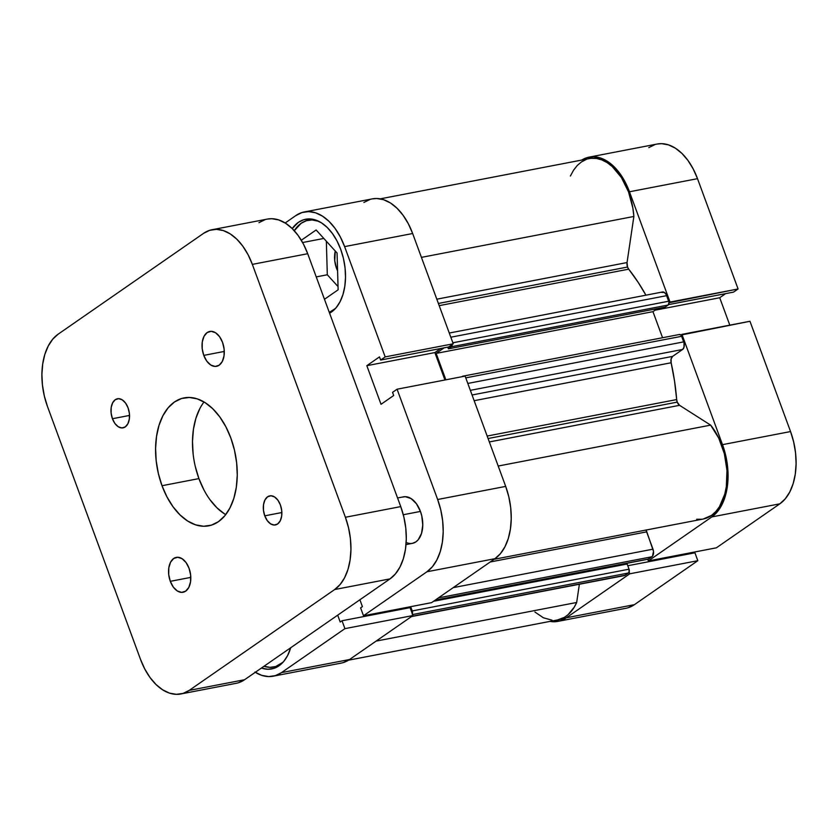 <?xml version="1.0" encoding="UTF-8"?>
<svg xmlns="http://www.w3.org/2000/svg" width="838" height="838" viewBox="0 0 838 838"><rect width="100%" height="100%" fill="white"/><g stroke="black" fill="none" stroke-linecap="round" stroke-linejoin="round"><path stroke-width="1.26" d="M589.104 157.135A56.261 34.253 79.1 0 1 629.464 191.776L697.509 178.672A56.261 34.253 -100.9 0 0 657.149 144.031L589.104 157.135A56.261 34.253 79.1 0 0 581.719 160.058L586.893 157.68L593.555 156.758L600.448 157.973L607.32 161.273L613.898 166.542L619.921 173.571L625.179 182.087L629.464 191.776L697.509 178.672L738.079 288.963L670.044 302.057L629.464 191.776L670.044 302.057L669.038 302.759L738.079 288.963L697.509 178.672L693.225 168.993L687.967 160.467L681.933 153.438L675.355 148.179L668.494 144.869L661.601 143.665L657.013 144.063M648.361 560.915L716.396 547.811L779.843 503.827L711.797 516.931L648.361 560.915L647.753 559.281L648.361 560.915L716.396 547.811L779.843 503.827L785.269 498.809L789.763 492.011L793.146 483.673L795.283 474.119L796.1 463.728L795.555 452.897L793.68 442.035L790.548 431.56L749.968 321.268L790.548 431.56L722.503 444.653L725.645 455.128L727.52 465.991L728.054 476.832L727.237 487.224L725.1 496.766L721.717 505.105L717.234 511.913L711.797 516.931L648.361 560.915M680.927 335.064L681.923 334.362L722.503 444.653L681.923 334.362L749.968 321.268L680.927 335.064M629.139 572.061L629.778 573.8L566.341 617.784L560.172 620.811L553.52 621.733L550.021 621.387A56.261 34.253 79.1 0 0 557.961 621.367A56.261 34.253 79.1 0 0 566.341 617.784L634.376 604.68L697.824 560.695L694.922 552.808L627.777 565.734L694.922 552.808L697.824 560.695L629.778 573.8L566.341 617.784L634.376 604.68L697.824 560.695L629.778 573.8L629.139 572.061M628.217 607.707L634.376 604.68A56.261 34.253 -100.9 0 1 626.007 608.262L557.961 621.367M692.796 553.216L692.492 552.42L692.796 553.216M729.804 325.144L719.716 297.741L725.645 293.625L719.716 297.741L655.086 310.186L719.716 297.741L729.804 325.144M733.543 292.106L738.079 288.963L733.543 292.106L668.577 304.613L733.543 292.106M654.939 144.586L648.78 147.614M790.548 431.56L722.503 444.653A56.261 34.253 79.1 0 1 711.797 516.931L779.843 503.827A56.261 34.253 -100.9 0 0 790.548 431.56M294.274 230.712A47.378 28.848 79.1 0 1 308.237 220.258A47.378 28.848 79.1 0 1 318.691 221.274L311.987 219.944L306.383 220.719L301.188 223.264L294.274 230.712M412.348 543.38L415.941 541.861L418.225 539.745L421.535 533.366L422.781 524.976L421.765 515.841L420.446 511.431A23.684 14.424 79.1 0 1 412.411 543.359A23.684 14.424 79.1 0 1 406.168 542.416M290.713 647.743A48.855 29.749 79.1 0 1 271.711 668.934A48.855 29.749 79.1 0 1 261.414 668.054L267.846 669.258L273.628 668.452L278.981 665.822L283.694 661.475L287.602 655.567L290.713 647.743M340.699 249.326A48.855 29.749 79.1 0 1 329.585 313.203L336.111 307.735L340.019 301.827L342.952 294.578L344.816 286.292L345.518 277.263L345.046 267.856L343.423 258.418L340.699 249.326L336.981 240.915L332.414 233.519L327.176 227.412L321.467 222.845L315.497 219.975L309.515 218.917L303.733 219.724L298.38 222.353L292.221 228.575A48.855 29.749 79.1 0 1 305.65 219.242A48.855 29.749 79.1 0 1 340.699 249.326M336.541 268.38L337.505 268.191L336.541 268.38A20.133 12.256 79.1 0 1 335.263 251.023L334.75 260.744L336.541 268.38A20.133 12.256 79.1 0 0 337.578 270.852L336.541 268.38M343.36 662.554L349.53 659.527L281.484 672.621L344.921 628.636L412.966 615.542L349.53 659.527L412.966 615.542L410.065 607.655L342.019 620.749L344.921 628.636L281.484 672.621L275.325 675.648L268.663 676.58L261.77 675.365L254.899 672.066M505.691 486.396L437.646 499.5L397.076 389.209L465.111 376.105L505.691 486.396L465.111 376.105L397.076 389.209L437.646 499.5L440.788 509.975L442.663 520.838L443.208 531.68L442.391 542.071L440.243 551.614L436.87 559.952L432.377 566.76L426.94 571.767L363.503 615.752L360.602 607.864L362.414 606.607L359.9 599.767L362.414 606.607L360.602 607.864L363.503 615.752L426.94 571.767L494.986 558.674L500.412 553.656L504.905 546.847L508.289 538.509L510.426 528.967L511.243 518.575L510.709 507.734L508.834 496.871L505.691 486.396L437.646 499.5A56.261 34.253 79.1 0 1 426.94 571.767L494.986 558.674L431.549 602.658L494.986 558.674A56.261 34.253 -100.9 0 0 505.691 486.396M304.257 211.972L372.292 198.878A56.261 34.253 -100.9 0 1 412.652 233.519L344.607 246.613L412.652 233.519L453.232 343.8L385.187 356.904L344.607 246.613A56.261 34.253 79.1 0 0 304.257 211.972A56.261 34.253 79.1 0 0 295.877 215.555L285.171 222.981L295.877 215.555L302.047 212.527L308.698 211.605L315.591 212.81L322.462 216.12L329.041 221.379L335.074 228.407L340.333 236.934L344.607 246.613L385.187 356.904L380.651 360.047L379.488 356.894L366.824 365.682L381.028 404.293L393.692 395.505L392.54 392.352L397.076 389.209L392.54 392.352L393.692 395.505L381.028 404.293L366.824 365.682L434.859 352.578L440.788 348.472L434.859 352.578L444.947 379.991L434.859 352.578L366.824 365.682L379.488 356.894L380.651 360.047L448.697 346.953L453.232 343.8L412.652 233.519L408.368 223.83L403.109 215.314L397.076 208.285L390.508 203.016L383.636 199.716L376.744 198.501L372.156 198.899M407.938 608.063L407.645 607.257L407.938 608.063M370.082 199.423L363.922 202.45M337.693 615.165L340.207 622.016L342.019 620.749L340.207 622.016L337.693 615.165M403.455 496.84A23.684 14.424 79.1 0 1 420.446 511.431L416.434 503.764L411.123 498.589L405.33 496.683L402.523 497.081M431.549 602.658L363.503 615.752L431.549 602.658M273.115 676.203L341.15 663.109A56.261 34.253 -100.9 0 0 349.53 659.527L281.484 672.621A56.261 34.253 79.1 0 1 273.115 676.203A56.261 34.253 79.1 0 1 255.286 672.306M453.232 343.8L448.697 346.953L380.651 360.047L385.187 356.904L453.232 343.8M410.065 607.655L412.966 615.542L344.921 628.636L342.019 620.749L410.065 607.655M326.338 241.208L327.312 274.78L338.039 286.575L327.312 274.78L326.338 241.208M335.472 308.468A47.378 28.848 79.1 0 1 329.292 312.385L335.472 308.468M324.463 299.281L338.133 289.801L337.065 253.003L316.125 229.979L301.303 240.255L316.125 229.979L337.065 253.003L338.133 289.801L324.463 299.281M302.612 242.528L323.824 238.442L302.612 242.528M316.24 276.907L327.312 274.78L316.24 276.907M283.055 662.209A47.378 28.848 79.1 0 1 273.733 667.038A47.378 28.848 79.1 0 1 263.991 666.262L269.993 667.352L275.597 666.577L283.055 662.209M627.536 267.039L438.379 303.461L627.536 267.039L628.699 269.166L439.185 305.65L628.699 269.166L638.252 282.469L645.92 295.175A165.809 100.958 -100.9 0 0 628.699 269.166A5.918 3.603 -100.9 0 1 627.536 267.039A5.918 3.603 -100.9 0 1 627.044 262.556L627.536 267.039M436.808 299.187L627.044 262.556L436.808 299.187M494.064 559.302L703.145 519.047A54.774 33.352 -100.9 0 0 726.892 481.766A54.774 33.352 -100.9 0 0 710.645 425.128L679.566 405.32L489.34 441.94L679.566 405.32A5.918 3.603 -100.9 0 1 677.23 402.114L676.675 399.569A165.809 100.958 -100.9 0 0 671.144 362.76L674.548 381.112L676.675 399.569L487.171 436.053L676.675 399.569A5.918 3.603 -100.9 0 0 677.23 402.114L488.083 438.525L677.23 402.114L679.566 405.32L710.645 425.128L718.742 438.138L724.367 453.746L726.986 470.443L726.337 486.648L724.797 494.074L719.465 506.697L715.799 511.589L711.588 515.36L703.072 519.068M348.535 660.176L557.689 619.91A54.774 33.352 -100.9 0 0 576.67 602.48L376.094 641.101L576.67 602.48L574.187 607.257L567.965 614.778L564.33 617.386L557.626 619.921M671.144 362.76L474.161 400.69L671.144 362.76L671.112 358.936L672.631 356.38L472.066 394.991L672.631 356.38A5.918 3.603 -100.9 0 0 671.144 362.76M452.195 344.083L451.892 346.146L448.403 348.828L447.775 347.131L448.403 348.828L665.215 307.085L448.403 348.828L451.368 346.764L668.19 305.022L665.215 307.085L668.19 305.022L451.368 346.764A2.964 1.802 79.1 0 0 452.227 344.502M444.192 347.812L436.148 353.395L445.868 379.813L436.148 353.395L652.959 311.652L662.554 337.735L652.959 311.652L657.38 308.594L652.959 311.652L436.148 353.395L444.192 347.812M463.613 376.398A2.964 1.802 79.1 0 0 462.723 376.21A2.964 1.802 79.1 0 0 462.283 376.398L463.676 376.43M412.327 613.804A2.964 1.802 79.1 0 0 412.233 610.933L629.045 569.191L627.138 564.016L433.497 601.296L627.138 564.016L629.045 569.191L412.233 610.933L410.662 606.67L412.495 612.054L412.191 614.107M570.406 176.011L573.506 170.25L577.246 165.495L581.53 161.87L586.244 159.461M591.282 158.309L596.53 158.466L601.852 159.911L607.121 162.624L612.211 166.521L621.387 177.499L628.49 191.808L632.858 208.075L633.874 216.466L627.044 262.556L633.874 216.466A54.774 33.352 -100.9 0 0 589.386 158.592L380.243 198.857M661.57 292.378L664.366 292.431L666.252 294.62L669.017 302.34L668.19 305.022A2.964 1.802 -100.9 0 0 668.745 301.219L666.702 295.646L450.802 337.211L666.702 295.646A5.918 3.603 -100.9 0 0 662.449 292.001L449.273 333.042M679.094 334.655L680.487 334.687L681.65 336.3L684.038 342.972L683.976 347.351L682.582 349.477L672.631 356.38L682.582 349.477A5.918 3.603 -100.9 0 0 683.703 341.873L467.814 383.437L683.703 341.873L681.65 336.3A2.964 1.802 -100.9 0 0 679.534 334.467L462.723 376.21M701.919 519.246L696.692 519.267M646.14 529.941L653.514 551.414L652.435 556.254L647.984 559.208M624.771 563.702L625.033 564.424L624.771 563.702M411.458 616.59L624.394 575.591A5.918 3.603 -100.9 0 0 625.274 575.214L628.479 572.993L412.6 614.547L628.479 572.993A2.964 1.802 -100.9 0 0 629.045 569.191L629.003 572.364L624.624 575.528M579.372 584.254L576.67 602.48L579.372 584.254M552.053 620.204L543.37 617.774L534.948 612.054M421.43 257.371L633.874 216.466L421.43 257.371M710.645 425.128L498.201 466.033L710.645 425.128M470.348 390.34L682.582 349.477L470.348 390.34M465.76 377.865L681.65 336.3L465.76 377.865M452.855 342.784L668.745 301.219L452.855 342.784M625.274 575.214L411.867 616.297L625.274 575.214M435.048 600.228L648.214 559.187A2.964 1.802 -100.9 0 0 648.654 558.998L435.247 600.081L648.654 558.998L651.859 556.778A5.918 3.603 -100.9 0 0 652.991 549.173L453.211 587.637L652.991 549.173L646.622 531.868L490.209 561.984L646.622 531.868A5.918 3.603 -100.9 0 1 646.15 530.025M651.859 556.778L438.452 597.861L651.859 556.778M403.298 514.731L420.446 511.431L403.298 514.731M170.303 581.331L190.813 577.382L170.303 581.331L173.309 587.082L177.289 590.958L181.637 592.382L185.68 591.136L188.822 587.407L190.561 581.761L190.645 575.057L189.063 568.311A17.766 10.821 79.1 0 1 183.04 592.267A17.766 10.821 79.1 0 1 170.303 581.331A17.766 10.821 79.1 0 1 176.326 557.375A17.766 10.821 79.1 0 1 189.063 568.311L186.057 562.57L182.076 558.684L177.729 557.26L173.676 558.506L170.543 562.235L168.805 567.881L168.71 574.585L170.303 581.331M203.781 355.385L224.291 351.436L203.781 355.385L206.787 361.136L210.767 365.022L215.115 366.447L219.158 365.2L222.3 361.471L224.039 355.815L224.123 349.111L222.541 342.375A17.766 10.821 79.1 0 1 216.518 366.332A17.766 10.821 79.1 0 1 203.781 355.385A17.766 10.821 79.1 0 1 209.804 331.439A17.766 10.821 79.1 0 1 222.541 342.375L219.535 336.625L215.555 332.749L211.207 331.324L207.154 332.571L204.022 336.3L202.283 341.946L202.188 348.65L203.781 355.385M264.766 515.831L281.861 512.531L264.766 515.831L267.28 520.618L270.601 523.855L274.215 525.038L277.588 524.001L280.206 520.89L281.652 516.187L281.725 510.593L280.405 504.979A14.801 9.019 79.1 0 1 275.388 524.944A14.801 9.019 79.1 0 1 264.766 515.831A14.801 9.019 79.1 0 1 269.794 495.866A14.801 9.019 79.1 0 1 280.405 504.979L277.902 500.192L274.581 496.955L270.957 495.771L267.584 496.808L264.976 499.919L263.52 504.623L263.446 510.206L264.766 515.831M112.439 418.728L129.534 415.428L112.439 418.728L114.942 423.515L118.263 426.752L121.887 427.935L125.26 426.898L127.868 423.787L129.324 419.084L129.398 413.49L128.078 407.876A14.801 9.019 79.1 0 1 123.05 427.841A14.801 9.019 79.1 0 1 112.439 418.728A14.801 9.019 79.1 0 1 117.456 398.762A14.801 9.019 79.1 0 1 128.078 407.876L125.564 403.088L122.243 399.852L118.629 398.668L115.256 399.705L112.638 402.816L111.192 407.519L111.119 413.113L112.439 418.728M204.032 401.968A65.144 39.658 -100.9 0 0 198.92 478.603L162.006 485.715A65.144 39.658 79.1 0 1 184.109 397.882A65.144 39.658 79.1 0 1 230.827 437.991A65.144 39.658 79.1 0 1 208.735 525.824A65.144 39.658 79.1 0 1 162.006 485.715L198.92 478.603A65.144 39.658 -100.9 0 0 225.715 514.626M238.411 682.76L244.581 679.733L390.037 578.869L395.473 573.862L399.967 567.054L403.34 558.716L405.487 549.173L406.294 538.782L405.76 527.94L403.885 517.077L400.742 506.602L307.703 253.715L303.419 244.036L298.171 235.52L292.137 228.491L285.559 223.222L278.687 219.923L271.795 218.708L267.207 219.106M265.143 219.629L258.973 222.657M345.392 517.266L348.524 527.741L350.399 538.604L350.944 549.435L350.127 559.826L347.99 569.379L344.607 577.717L340.113 584.515L334.676 589.533L189.22 690.386L183.061 693.414L176.399 694.335L169.506 693.131L162.645 689.821L156.067 684.562L150.033 677.533L144.775 669.007L140.491 659.328L47.452 406.44L44.32 395.965L42.445 385.103L41.9 374.272L42.717 363.881L44.854 354.327L48.237 345.989L52.731 339.191L58.157 334.173L203.624 233.32L209.783 230.293L216.434 229.361L223.337 230.576L230.199 233.875L236.777 239.144L242.811 246.173L248.069 254.689L252.343 264.379L345.392 517.266L252.343 264.379L307.703 253.715L400.742 506.602L345.392 517.266A56.261 34.253 79.1 0 1 334.676 589.533L390.037 578.869L244.581 679.733L189.22 690.386L334.676 589.533L390.037 578.869A56.261 34.253 -100.9 0 0 400.742 506.602L345.392 517.266M162.006 485.715L166.972 496.924L173.057 506.791L180.034 514.93L187.649 521.027L195.61 524.85L203.592 526.254L211.291 525.175L218.435 521.676L224.72 515.873L229.926 507.996L233.844 498.338L236.316 487.287L237.259 475.251L236.63 462.702L234.462 450.121L230.827 437.991L225.872 426.783L219.786 416.915L212.8 408.776L205.184 402.68L197.234 398.857L189.252 397.453L181.542 398.521L174.409 402.031L168.124 407.834L162.918 415.711L159 425.369L156.528 436.42L155.585 448.456L156.203 461.005L158.382 473.585L162.006 485.715M224.553 513.914L216.948 507.818L209.961 499.678M203.875 489.821L198.92 478.603L195.285 466.473M193.117 453.892L192.489 441.354L193.431 429.318L195.903 418.267L199.821 408.609M180.851 693.969L236.201 683.305A56.261 34.253 -100.9 0 0 244.581 679.733L189.22 690.386A56.261 34.253 79.1 0 1 180.851 693.969A56.261 34.253 79.1 0 1 140.491 659.328L47.452 406.44A56.261 34.253 79.1 0 1 58.157 334.173L203.624 233.32A56.261 34.253 79.1 0 1 211.993 229.738A56.261 34.253 79.1 0 1 252.343 264.379L307.703 253.715A56.261 34.253 -100.9 0 0 267.353 219.085L211.993 229.738M313.066 219.326L308.237 220.258M406.011 544.595L412.411 543.359M330.979 312.365L329.397 312.668M278.562 666.105L273.858 667.017M397.568 497.971L403.518 496.829"/></g></svg>
